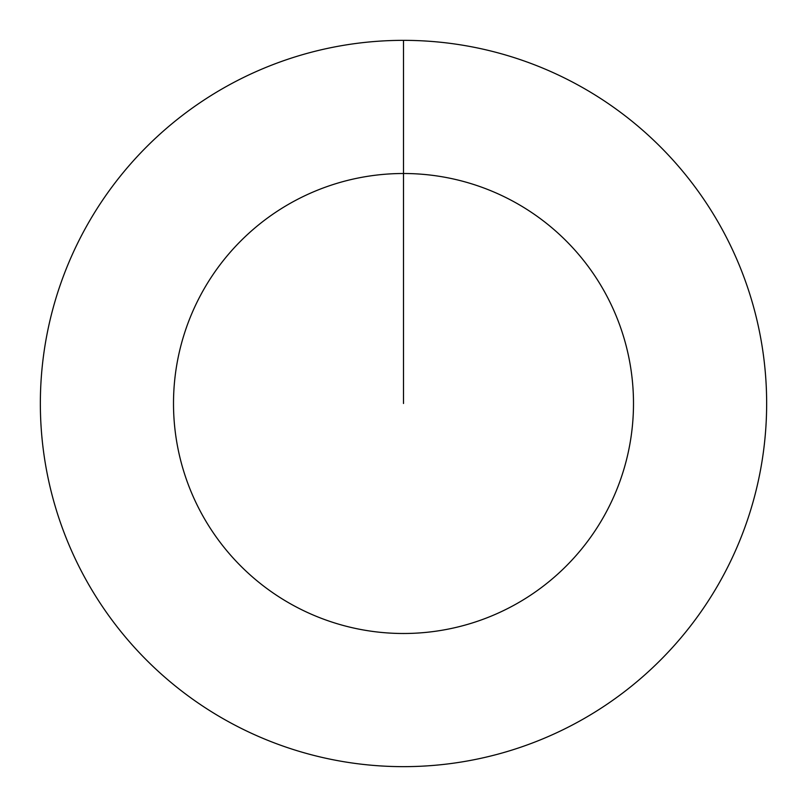 <?xml version="1.0" encoding="UTF-8"?>
<svg xmlns="http://www.w3.org/2000/svg" width="807" height="807" viewBox="0 0 807 807"><rect width="100%" height="100%" fill="white"/><g stroke="black" fill="none" stroke-linecap="round" stroke-linejoin="round"><path stroke-width="1.21" d="M403.5 40.35A363.15 363.15 0 0 1 766.65 403.5A363.15 363.15 0 0 1 403.5 766.65A363.15 363.15 0 0 1 40.35 403.5A363.15 363.15 0 0 1 403.5 40.35L403.5 173.505A229.995 229.995 0 0 1 633.495 403.5A229.995 229.995 0 0 1 403.5 633.495A229.995 229.995 0 0 1 173.505 403.5A229.995 229.995 0 0 1 403.5 173.505L403.5 403.5"/></g></svg>
